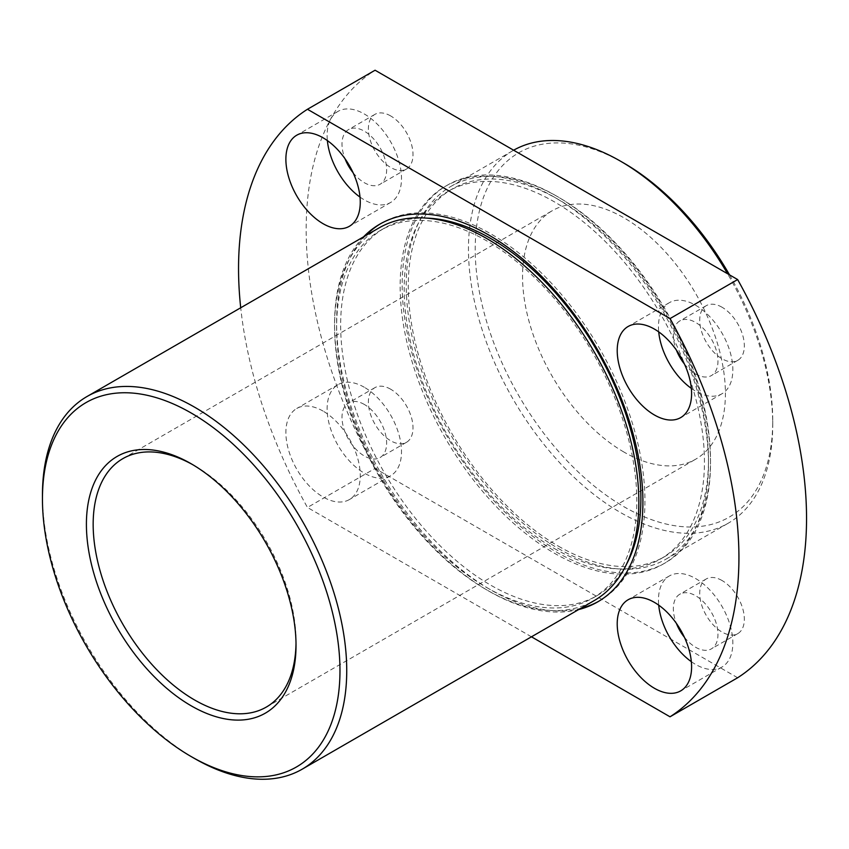 <?xml version="1.0" encoding="UTF-8"?>
<svg xmlns="http://www.w3.org/2000/svg" width="849" height="849" viewBox="0 0 849 849"><rect width="100%" height="100%" fill="white"/><g stroke="black" fill="none" stroke-linecap="round" stroke-linejoin="round"><path stroke-width="0.64" stroke-dasharray="4.25 3.18" d="M691.351 388.396A52.596 30.362 -120 0 0 695.649 391.166A52.596 30.362 -120 0 0 721.947 393.777A52.596 30.362 -120 0 0 730.013 351.624A52.596 30.362 -120 0 0 695.649 305.279A52.596 30.362 -120 0 0 669.352 302.679A52.596 30.362 -120 0 0 658.718 331.874M684.411 363.988A31.562 18.222 -120 0 0 695.649 373.995A31.562 18.222 -120 0 0 711.43 375.555A31.562 18.222 -120 0 0 716.269 350.266A31.562 18.222 -120 0 0 695.649 322.461A31.562 18.222 -120 0 0 679.879 320.89A31.562 18.222 -120 0 0 676.377 350.075M722.021 307.232A31.562 18.222 -120 0 0 706.251 305.672A31.562 18.222 -120 0 0 701.412 330.951A31.562 18.222 -120 0 0 722.021 358.766A31.562 18.222 -120 0 0 737.802 360.326A31.562 18.222 -120 0 0 742.642 335.037A31.562 18.222 -120 0 0 722.021 307.232M360.008 197.095A52.596 30.362 -120 0 0 364.317 199.876A52.596 30.362 -120 0 0 390.614 202.476A52.596 30.362 -120 0 0 398.68 160.334A52.596 30.362 -120 0 0 364.317 113.989A52.596 30.362 -120 0 0 338.019 111.378A52.596 30.362 -120 0 0 327.374 140.573M353.078 172.697A31.562 18.222 -120 0 0 364.317 182.694A31.562 18.222 -120 0 0 380.097 184.254A31.562 18.222 -120 0 0 384.937 158.975A31.562 18.222 -120 0 0 364.317 131.16A31.562 18.222 -120 0 0 348.536 129.6A31.562 18.222 -120 0 0 345.044 158.784M390.689 115.942A31.562 18.222 -120 0 0 374.908 114.371A31.562 18.222 -120 0 0 370.079 139.66A31.562 18.222 -120 0 0 390.689 167.465A31.562 18.222 -120 0 0 406.469 169.036A31.562 18.222 -120 0 0 411.309 143.746A31.562 18.222 -120 0 0 390.689 115.942M691.351 661.679A52.596 30.362 -120 0 0 695.649 664.449A52.596 30.362 -120 0 0 721.947 667.059A52.596 30.362 -120 0 0 730.013 624.906A52.596 30.362 -120 0 0 695.649 578.562A52.596 30.362 -120 0 0 669.352 575.962A52.596 30.362 -120 0 0 658.718 605.157M684.411 637.27A31.562 18.222 -120 0 0 695.649 647.278A31.562 18.222 -120 0 0 711.43 648.838A31.562 18.222 -120 0 0 716.269 623.548A31.562 18.222 -120 0 0 695.649 595.743A31.562 18.222 -120 0 0 679.879 594.173A31.562 18.222 -120 0 0 676.377 623.357M722.021 580.514A31.562 18.222 -120 0 0 706.251 578.954A31.562 18.222 -120 0 0 701.412 604.233A31.562 18.222 -120 0 0 722.021 632.049A31.562 18.222 -120 0 0 737.802 633.609A31.562 18.222 -120 0 0 742.642 608.319A31.562 18.222 -120 0 0 722.021 580.514M323.066 411.086A52.596 30.362 -120 0 0 296.768 408.475A52.596 30.362 -120 0 0 288.713 450.617A52.596 30.362 -120 0 0 323.066 496.973A52.596 30.362 -120 0 0 349.363 499.573A52.596 30.362 -120 0 0 357.429 457.431A52.596 30.362 -120 0 0 323.066 411.086M364.317 387.271A52.596 30.362 -120 0 0 338.019 384.661A52.596 30.362 -120 0 0 329.964 426.803A52.596 30.362 -120 0 0 364.317 473.158A52.596 30.362 -120 0 0 390.614 475.758A52.596 30.362 -120 0 0 398.68 433.616A52.596 30.362 -120 0 0 364.317 387.271M364.317 404.442A31.562 18.222 -120 0 0 348.536 402.882A31.562 18.222 -120 0 0 343.707 428.172A31.562 18.222 -120 0 0 364.317 455.977A31.562 18.222 -120 0 0 380.097 457.537A31.562 18.222 -120 0 0 384.937 432.258A31.562 18.222 -120 0 0 364.317 404.442M390.689 389.224A31.562 18.222 -120 0 0 374.908 387.653A31.562 18.222 -120 0 0 370.079 412.943A31.562 18.222 -120 0 0 390.689 440.748A31.562 18.222 -120 0 0 406.469 442.318A31.562 18.222 -120 0 0 411.309 417.029A31.562 18.222 -120 0 0 390.689 389.224M729.546 274.874A210.382 121.46 60 0 1 772.739 420.839A210.382 121.46 60 0 1 623.973 506.726A210.382 121.46 60 0 1 475.217 249.065A210.382 121.46 60 0 1 623.973 163.178M513.624 150.22A215.168 124.23 -120 0 0 513.019 150.57A215.168 124.23 -120 0 0 480.035 322.981A215.168 124.23 -120 0 0 620.598 512.584A215.168 124.23 -120 0 0 728.177 523.239A215.168 124.23 -120 0 0 772.739 424.744A215.168 124.23 -120 0 0 727.561 273.728M296.004 643.34A143.439 82.82 -120 0 0 296.025 641.409A143.439 82.82 -120 0 0 194.591 465.73L191.216 463.787L194.591 465.73A143.439 82.82 -120 0 0 192.914 464.785M554.333 197.138A218.034 125.885 -120 0 0 445.311 186.345A218.034 125.885 -120 0 0 411.892 361.058A218.034 125.885 -120 0 0 554.333 553.187A218.034 125.885 -120 0 0 663.345 563.98A218.034 125.885 -120 0 0 696.764 389.277A218.034 125.885 -120 0 0 554.333 197.138M556.36 195.97A218.034 125.885 -120 0 0 447.338 185.167A218.034 125.885 -120 0 0 413.919 359.88A218.034 125.885 -120 0 0 556.36 552.02A218.034 125.885 -120 0 0 665.372 562.813A218.034 125.885 -120 0 0 698.791 388.099A218.034 125.885 -120 0 0 556.36 195.97M558.387 546.162A212.292 122.574 -120 0 0 664.534 556.679A212.292 122.574 -120 0 0 697.071 386.56A212.292 122.574 -120 0 0 558.387 199.483A212.292 122.574 -120 0 0 452.241 188.966A212.292 122.574 -120 0 0 419.703 359.085A212.292 122.574 -120 0 0 558.387 546.162M554.333 548.507A212.292 122.574 -120 0 0 660.48 559.013A212.292 122.574 -120 0 0 693.017 388.906A212.292 122.574 -120 0 0 554.333 201.829A212.292 122.574 -120 0 0 448.187 191.312A212.292 122.574 -120 0 0 415.639 361.43A212.292 122.574 -120 0 0 554.333 548.507M363.531 236.871A218.034 125.885 -120 0 0 351.56 415.076A218.034 125.885 -120 0 0 488.737 591.053A218.034 125.885 -120 0 0 578.689 609.55M598.768 601.262A218.034 125.885 -120 0 0 599.787 600.678A218.034 125.885 -120 0 0 633.205 425.965A218.034 125.885 -120 0 0 490.764 233.836A218.034 125.885 -120 0 0 381.753 223.043A218.034 125.885 -120 0 0 380.745 223.627M365.558 235.704A218.034 125.885 -120 0 0 353.587 413.898A218.034 125.885 -120 0 0 490.764 589.885A218.034 125.885 -120 0 0 580.727 608.372M426.58 218.108A212.292 122.574 -120 0 0 384.618 228.01A212.292 122.574 -120 0 0 352.08 398.117A212.292 122.574 -120 0 0 490.764 585.194A212.292 122.574 -120 0 0 596.911 595.711A212.292 122.574 -120 0 0 626.466 564.33M486.71 587.54A212.292 122.574 -120 0 0 592.857 598.057A212.292 122.574 -120 0 0 625.395 427.938A212.292 122.574 -120 0 0 486.71 240.861A212.292 122.574 -120 0 0 380.564 230.344A212.292 122.574 -120 0 0 348.026 400.463A212.292 122.574 -120 0 0 486.71 587.54M558.387 548.507A215.168 124.23 -120 0 0 665.966 559.162A215.168 124.23 -120 0 0 698.95 386.741A215.168 124.23 -120 0 0 558.387 197.138A215.168 124.23 -120 0 0 450.808 186.483A215.168 124.23 -120 0 0 417.825 358.894A215.168 124.23 -120 0 0 558.387 548.507M623.973 452.071A143.439 82.82 60 0 1 530.264 325.666A143.439 82.82 60 0 1 552.253 210.722A143.439 82.82 60 0 1 623.973 217.832A143.439 82.82 60 0 1 717.681 344.238A143.439 82.82 60 0 1 695.702 459.182A143.439 82.82 60 0 1 623.973 452.071M379.132 227.861A215.168 124.23 -120 0 0 346.148 400.282A215.168 124.23 -120 0 0 486.71 589.885A215.168 124.23 -120 0 0 594.289 600.54M737.643 677.757L375.078 468.436L307.455 507.469A353.821 204.28 60 0 1 240.713 307.773M375.078 468.436A353.821 204.28 60 0 1 375.078 70.223M531.474 636.814L307.455 507.469M194.591 758.528A215.168 124.23 60 0 1 42.45 495.02M669.352 302.679L628.111 326.494M706.251 305.672L679.879 320.89M338.019 111.378L296.768 135.193M374.908 114.371L348.536 129.6M669.352 575.962L628.111 599.765M706.251 578.954L679.879 594.173M338.019 384.661L296.768 408.475M374.908 387.653L348.536 402.882M772.739 420.839L772.739 424.744M447.338 185.167L445.311 186.345M664.534 556.679L660.48 559.013M381.753 223.043L379.726 224.21M596.911 595.711L592.857 598.057M665.966 559.162L728.177 523.239M122.872 458.63L552.253 210.722M266.31 707.079L695.702 459.182M450.808 186.483L513.019 150.57M384.618 228.01L380.564 230.344M599.787 600.678L597.749 601.856M452.241 188.966L448.187 191.312M665.372 562.813L663.345 563.98M296.025 641.409L296.025 645.314M406.469 442.318L380.097 457.537M390.614 475.758L349.363 499.573M737.802 633.609L711.43 648.838M721.947 667.059L680.707 690.874M406.469 169.036L380.097 184.254M390.614 202.476L349.363 226.29M737.802 360.326L711.43 375.555M721.947 393.777L680.707 417.591"/><path stroke-width="1.27" d="M654.409 329.094A52.596 30.362 -120 0 0 628.111 326.494A52.596 30.362 -120 0 0 620.046 368.636A52.596 30.362 -120 0 0 654.409 414.981A52.596 30.362 -120 0 0 680.707 417.591A52.596 30.362 -120 0 0 688.762 375.438A52.596 30.362 -120 0 0 654.409 329.094M658.718 331.874A52.596 30.362 -120 0 0 691.351 388.396M676.377 350.075A31.562 18.222 -120 0 0 684.411 363.988M323.066 137.803A52.596 30.362 -120 0 0 296.768 135.193A52.596 30.362 -120 0 0 288.713 177.335A52.596 30.362 -120 0 0 323.066 223.69A52.596 30.362 -120 0 0 349.363 226.29A52.596 30.362 -120 0 0 357.429 184.148A52.596 30.362 -120 0 0 323.066 137.803M327.374 140.573A52.596 30.362 -120 0 0 360.008 197.095M345.044 158.784A31.562 18.222 -120 0 0 353.078 172.697M654.409 602.376A52.596 30.362 -120 0 0 628.111 599.765A52.596 30.362 -120 0 0 620.046 641.918A52.596 30.362 -120 0 0 654.409 688.263A52.596 30.362 -120 0 0 680.707 690.874A52.596 30.362 -120 0 0 688.762 648.721A52.596 30.362 -120 0 0 654.409 602.376M658.718 605.157A52.596 30.362 -120 0 0 691.351 661.679M676.377 623.357A31.562 18.222 -120 0 0 684.411 637.27M727.561 273.728A215.168 124.23 -120 0 0 620.598 161.225L623.973 163.178A210.382 121.46 60 0 1 623.983 163.178A210.382 121.46 60 0 1 729.546 274.874M623.983 163.178L620.598 161.225A215.168 124.23 -120 0 0 513.624 150.22M191.216 756.586A210.382 121.46 -120 0 0 339.971 670.689A210.382 121.46 -120 0 0 191.216 413.028A210.382 121.46 -120 0 0 42.45 498.915A210.382 121.46 -120 0 0 191.205 756.586A210.382 121.46 -120 0 0 191.216 756.586L194.591 758.539A215.168 124.23 60 0 1 194.591 758.528A215.168 124.23 60 0 0 302.17 769.194L594.289 600.54A215.168 124.23 -120 0 0 627.273 428.129A215.168 124.23 -120 0 0 486.71 238.527A215.168 124.23 -120 0 0 379.132 227.861L87.012 396.515A215.168 124.23 60 0 1 194.591 407.17A215.168 124.23 60 0 1 335.153 596.773A215.168 124.23 60 0 1 302.17 769.194M191.216 705.827A148.225 85.579 60 0 1 86.407 524.3A148.225 85.579 60 0 1 191.216 463.777L191.216 463.777A148.225 85.579 60 0 1 191.216 463.787A148.225 85.579 60 0 1 296.025 645.314A148.225 85.579 60 0 1 191.216 705.827M192.914 464.785A143.439 82.82 -120 0 0 122.872 458.63A143.439 82.82 -120 0 0 100.882 573.574A143.439 82.82 -120 0 0 194.591 699.979A143.439 82.82 -120 0 0 266.31 707.079A143.439 82.82 -120 0 0 296.004 643.34M578.689 609.55A218.034 125.885 -120 0 0 597.749 601.856A218.034 125.885 -120 0 0 631.178 427.143A218.034 125.885 -120 0 0 488.737 235.003A218.034 125.885 -120 0 0 379.726 224.21A218.034 125.885 -120 0 0 363.531 236.871M380.745 223.627A218.034 125.885 -120 0 0 365.558 235.704M626.466 564.33A212.292 122.574 -120 0 0 490.764 238.527A212.292 122.574 -120 0 0 426.58 218.108M240.713 307.773A353.821 204.28 60 0 1 307.455 109.266L375.078 70.223L737.643 279.554A353.821 204.28 60 0 1 737.643 677.757L670.02 716.8L531.474 636.814M737.643 279.554L670.02 318.587A353.821 204.28 60 0 1 670.02 716.8M307.455 109.266L670.02 318.587M42.45 498.915L42.45 495.02A215.168 124.23 60 0 1 87.012 396.515M580.727 608.372A218.034 125.885 -120 0 0 598.768 601.262M191.205 756.586L194.591 758.539"/></g></svg>
